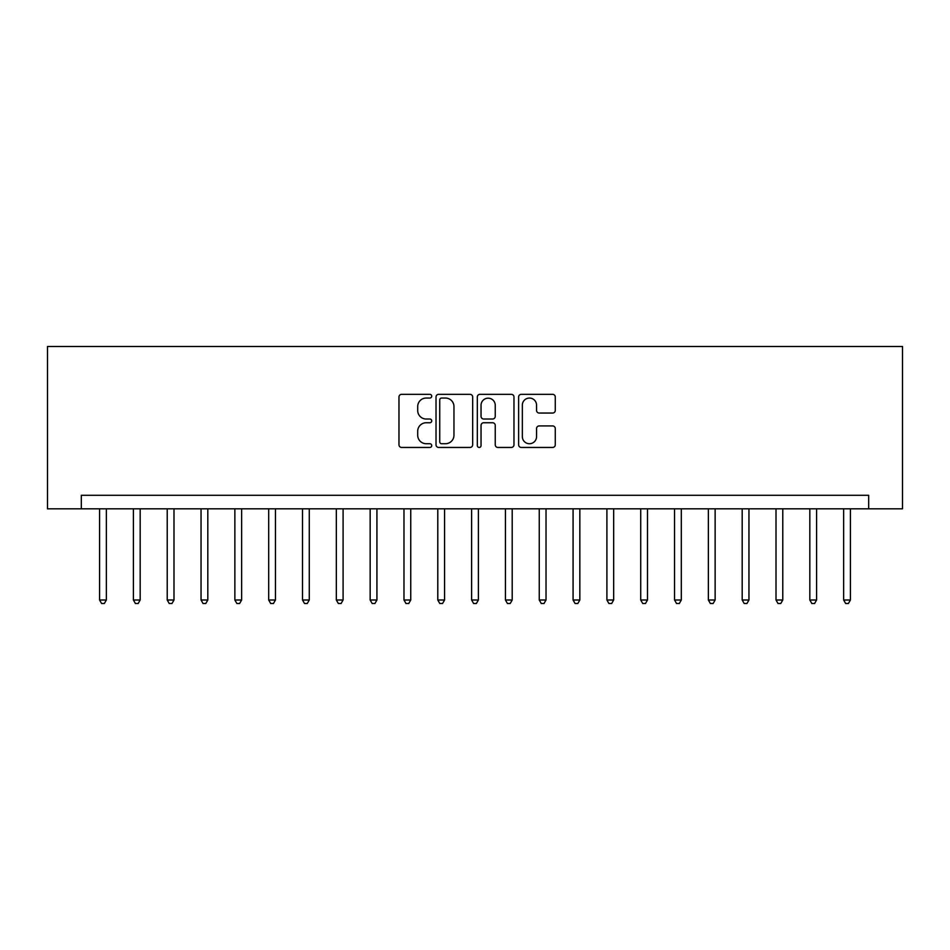 <?xml version="1.0" encoding="UTF-8"?>
<svg xmlns="http://www.w3.org/2000/svg" width="950" height="950" viewBox="0 0 950 950"><rect width="100%" height="100%" fill="white"/><g stroke="black" fill="none" stroke-linecap="round" stroke-linejoin="round"><path stroke-width="1.43" d="M431.716 396.186A1.864 1.864 0 0 0 429.851 394.333L401.636 394.333A2.66 2.66 0 0 0 398.976 396.981L398.976 444.79A2.66 2.66 0 0 0 401.636 447.45L429.851 447.45A1.864 1.864 0 0 0 431.716 445.586A1.864 1.864 0 0 0 429.851 443.721L426.194 443.721A8.502 8.502 0 0 1 417.703 435.231L417.703 431.241A8.502 8.502 0 0 1 426.194 422.75L429.851 422.75A1.864 1.864 0 0 0 431.716 420.886A1.864 1.864 0 0 0 429.851 419.021L426.194 419.021A8.502 8.502 0 0 1 417.703 410.531L417.703 406.541A8.502 8.502 0 0 1 426.194 398.05L429.851 398.05A1.864 1.864 0 0 0 431.716 396.186M552.615 413.048A2.66 2.66 0 0 0 555.275 410.4L555.275 396.981A2.66 2.66 0 0 0 552.615 394.333L521.277 394.333A2.66 2.66 0 0 0 518.617 396.981L518.617 444.79A2.66 2.66 0 0 0 521.277 447.45L552.615 447.45A2.66 2.66 0 0 0 555.275 444.79L555.275 428.593A2.66 2.66 0 0 0 552.615 425.933L539.208 425.933A2.66 2.66 0 0 0 536.548 428.593L536.548 436.62A7.101 7.101 0 0 1 529.447 443.721A7.101 7.101 0 0 1 522.346 436.62L522.346 405.151A7.101 7.101 0 0 1 529.447 398.05A7.101 7.101 0 0 1 536.548 405.151L536.548 410.4A2.66 2.66 0 0 0 539.208 413.048L552.615 413.048M868.68 508.82L902.5 508.82L902.5 346.477L47.5 346.477L47.5 508.82L868.68 508.82L868.68 495.294L81.32 495.294L81.32 508.82M472.673 396.981A2.66 2.66 0 0 0 470.024 394.333L438.686 394.333A2.66 2.66 0 0 0 436.026 396.981L436.026 444.79A2.66 2.66 0 0 0 438.686 447.45L470.024 447.45A2.66 2.66 0 0 0 472.673 444.79L472.673 396.981M479.976 394.333L511.314 394.333A2.66 2.66 0 0 1 513.974 396.981L513.974 444.79A2.66 2.66 0 0 1 511.314 447.45L497.907 447.45A2.66 2.66 0 0 1 495.247 444.79L495.247 425.398A2.66 2.66 0 0 0 492.599 422.75L483.692 422.75A2.66 2.66 0 0 0 481.044 425.398L481.044 445.586A1.864 1.864 0 0 1 479.18 447.45A1.864 1.864 0 0 1 477.327 445.586L477.327 396.981A2.66 2.66 0 0 1 479.976 394.333M441.608 398.05A1.864 1.864 0 0 0 439.743 399.902L439.743 441.869A1.864 1.864 0 0 0 441.608 443.721L445.455 443.721A8.502 8.502 0 0 0 453.957 435.231L453.957 406.541A8.502 8.502 0 0 0 445.455 398.05L441.608 398.05M495.247 405.282A7.101 7.101 0 0 0 488.146 398.181A7.101 7.101 0 0 0 481.044 405.282L481.044 416.373A2.66 2.66 0 0 0 483.692 419.021L492.599 419.021A2.66 2.66 0 0 0 495.247 416.373L495.247 405.282M99.584 508.82L99.584 600.008L106.353 600.008L106.353 508.82M106.353 600.008L104.322 603.523L101.614 603.523L99.584 600.008M133.404 508.82L133.404 600.008L140.173 600.008L140.173 508.82M140.173 600.008L138.142 603.523L135.434 603.523L133.404 600.008M167.224 508.82L167.224 600.008L173.993 600.008L173.993 508.82M173.993 600.008L171.962 603.523L169.254 603.523L167.224 600.008M201.044 508.82L201.044 600.008L207.812 600.008L207.812 508.82M207.812 600.008L205.782 603.523L203.074 603.523L201.044 600.008M234.864 508.82L234.864 600.008L241.632 600.008L241.632 508.82M241.632 600.008L239.602 603.523L236.894 603.523L234.864 600.008M268.696 508.82L268.696 600.008L275.452 600.008L275.452 508.82M275.452 600.008L273.422 603.523L270.714 603.523L268.696 600.008M302.516 508.82L302.516 600.008L309.272 600.008L309.272 508.82M309.272 600.008L307.242 603.523L304.546 603.523L302.516 600.008M336.336 508.82L336.336 600.008L343.093 600.008L343.093 508.82M343.093 600.008L341.074 603.523L338.366 603.523L336.336 600.008M370.156 508.82L370.156 600.008L376.924 600.008L376.924 508.82M376.924 600.008L374.894 603.523L372.186 603.523L370.156 600.008M403.976 508.82L403.976 600.008L410.744 600.008L410.744 508.82M410.744 600.008L408.714 603.523L406.006 603.523L403.976 600.008M437.796 508.82L437.796 600.008L444.564 600.008L444.564 508.82M444.564 600.008L442.534 603.523L439.826 603.523L437.796 600.008M471.616 508.82L471.616 600.008L478.384 600.008L478.384 508.82M478.384 600.008L476.354 603.523L473.646 603.523L471.616 600.008M505.436 508.82L505.436 600.008L512.204 600.008L512.204 508.82M512.204 600.008L510.174 603.523L507.466 603.523L505.436 600.008M539.256 508.82L539.256 600.008L546.024 600.008L546.024 508.82M546.024 600.008L543.994 603.523L541.286 603.523L539.256 600.008M573.076 508.82L573.076 600.008L579.844 600.008L579.844 508.82M579.844 600.008L577.814 603.523L575.106 603.523L573.076 600.008M606.908 508.82L606.908 600.008L613.664 600.008L613.664 508.82M613.664 600.008L611.634 603.523L608.926 603.523L606.908 600.008M640.727 508.82L640.727 600.008L647.484 600.008L647.484 508.82M647.484 600.008L645.454 603.523L642.758 603.523L640.727 600.008M674.547 508.82L674.547 600.008L681.304 600.008L681.304 508.82M681.304 600.008L679.286 603.523L676.578 603.523L674.547 600.008M708.367 508.82L708.367 600.008L715.136 600.008L715.136 508.82M715.136 600.008L713.106 603.523L710.398 603.523L708.367 600.008M742.188 508.82L742.188 600.008L748.956 600.008L748.956 508.82M748.956 600.008L746.926 603.523L744.218 603.523L742.188 600.008M776.008 508.82L776.008 600.008L782.776 600.008L782.776 508.82M782.776 600.008L780.746 603.523L778.038 603.523L776.008 600.008M809.828 508.82L809.828 600.008L816.596 600.008L816.596 508.82M816.596 600.008L814.566 603.523L811.858 603.523L809.828 600.008M843.648 508.82L843.648 600.008L850.416 600.008L850.416 508.82M850.416 600.008L848.386 603.523L845.678 603.523L843.648 600.008"/></g></svg>
